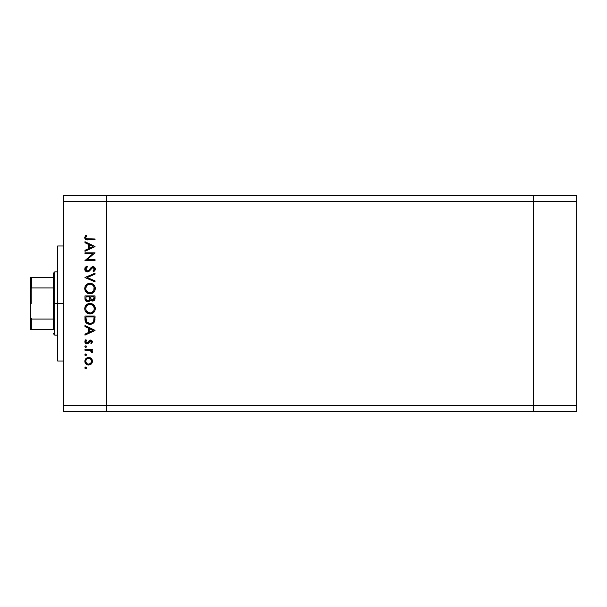 <?xml version="1.0" encoding="UTF-8"?>
<svg xmlns="http://www.w3.org/2000/svg" width="607" height="607" viewBox="0 0 607 607"><rect width="100%" height="100%" fill="white"/><g stroke="black" fill="none" stroke-linecap="round" stroke-linejoin="round"><path stroke-width="0.91" d="M533.523 411.326L533.523 195.674L106.544 195.674L106.544 201.425L106.544 195.674L63.416 195.674L533.523 195.674L533.523 201.425L533.523 195.674L533.523 201.425L106.544 201.425L533.523 201.425L533.523 405.575L533.523 201.425L533.523 405.575L106.544 405.575L106.544 201.425L106.544 405.575L533.523 405.575L533.523 411.326L533.523 405.575L533.523 411.326L576.65 411.326L106.544 411.326L106.544 405.575L106.544 411.326L533.523 411.326M63.416 303.5L57.665 303.5L57.665 361.006L57.665 303.5L63.416 303.5M63.416 201.425L63.416 405.575L106.544 405.575L106.544 201.425L63.416 201.425L63.416 195.674L63.416 201.425L106.544 201.425L106.544 195.674L106.544 405.575L63.416 405.575L63.416 201.425M84.98 253.718L92.879 253.718L84.98 253.718L84.98 252.816L95.041 252.816L87.12 259.652L95.041 259.652L95.041 260.555L84.98 260.555L92.879 253.718L84.98 260.555L95.041 260.555L95.041 259.652L87.12 259.652L95.041 252.816L84.98 252.816L84.98 253.718L84.98 252.816L95.041 253.005M89.449 271.018L86.9 271.853L84.912 270.107L84.881 268.059L86.922 265.972L87.431 266.822L85.754 269.038L87.029 270.942L88.584 270.54L92.34 266.701L94.297 267.034L95.291 268.863L95.018 270.297L93.599 271.777L92.977 270.965L94.168 269.599L94.191 268.461L93.524 267.641L92.621 267.573L89.335 271.117L87.446 271.906L92.992 267.52L94.267 269L92.977 270.965L93.599 271.777L95.299 269.098C95.208 267.604 94.426 266.777 92.954 266.617L91.422 267.179L88.447 270.646L87.461 271.003L85.754 269.038L87.431 266.822L86.922 265.972L84.722 269.038C84.851 270.745 85.754 271.701 87.446 271.906L87.173 271.898M95.041 280.874L95.041 281.845L84.98 277.589L95.041 273.196L95.041 274.167L87.112 277.52L95.041 280.874L95.041 281.845L84.98 277.589L95.041 281.845L95.041 280.874L87.112 277.52L95.041 274.167L95.041 273.196L84.98 277.46L95.041 273.196L95.041 274.167M87.036 292.953L84.722 288.568L85.094 286.534L86.24 284.82L88.432 283.477L90.997 283.355L92.917 284.122L94.707 286.064L95.299 288.226L94.935 290.541L93.789 292.286L91.574 293.629L88.979 293.75L87.067 292.976L85.375 291.163L84.722 288.568C85.018 291.8 86.778 293.553 90.018 293.841C93.281 293.545 95.041 291.762 95.299 288.484C94.973 285.275 93.197 283.537 89.965 283.264C93.197 283.537 94.973 285.275 95.299 288.484L95.276 289.015M84.965 307.021L89.965 303.386C86.748 303.697 84.995 305.465 84.722 308.697L85.094 306.664L86.24 304.949L89.707 303.394L91.998 303.773L93.736 304.889L95.299 308.356L94.935 310.67L93.789 312.415L90.276 313.963L87.985 313.591L86.262 312.438L85.101 310.731L84.722 308.697C85.018 311.922 86.778 313.682 90.018 313.971C93.281 313.675 95.041 311.892 95.299 308.614C94.973 305.404 93.197 303.659 89.965 303.386L89.973 303.386M84.98 326.566L84.98 325.58L95.041 330.352L84.98 335.125L84.98 334.146L88.205 332.659L88.205 328.099L84.98 326.566L84.98 325.58L84.98 326.566L88.205 328.099L88.205 332.659L84.98 334.146L84.98 335.125L95.041 330.481L84.98 335.125L84.98 334.146M86.467 368.153L85.693 368.669L84.851 367.834L85.693 366.992L86.528 367.834L85.693 368.669L84.851 367.834L86.012 367.053L86.285 368.426L84.912 368.153L85.693 368.669L86.528 367.834L85.853 367.007M91.247 358.456L88.637 357.447L90.678 358.024L92.165 359.723L92.446 361.651L91.778 363.472L90.041 364.807L87.18 364.777L85.268 363.062L84.912 360.512L85.936 358.555L88.637 357.447C86.308 357.66 85.041 358.934 84.851 361.256C85.048 363.578 86.308 364.845 88.637 365.057L91.255 364.056L92.461 361.256L91.528 358.737M86.528 354.807L85.693 355.641L84.851 354.807L85.526 353.98L86.391 354.336L86.467 355.125L85.693 355.641L84.912 355.125L85.693 355.641L86.528 354.807L85.693 353.964L86.528 354.807L85.693 355.641L84.851 354.807L85.693 353.964L84.912 355.118M84.98 350.224L84.98 349.321L84.98 350.224L84.98 349.321L92.332 349.321L92.332 350.224L91.255 350.224L92.363 351.461L92.211 352.804L90.253 350.467L84.98 350.224L89.973 350.383L92.211 352.804L92.461 352.014L91.255 350.224L92.332 350.224L92.332 349.321L84.98 349.321L92.332 349.321L92.332 350.224M84.851 346.673L85.367 345.899L86.285 346.081L86.467 346.999L85.693 347.515L84.851 346.673L85.693 347.515L86.528 346.673L85.693 345.838L86.528 346.673L85.693 347.515L84.851 346.673L85.693 345.838L84.851 346.673L85.693 347.515L86.528 346.673M90.534 340.034L91.649 340.345L92.431 341.513L91.414 343.774L90.784 343.16L91.543 341.703L90.762 340.952L89.844 341.233L87.567 343.82L86.148 343.744L84.995 342.576L84.919 341.149L85.845 339.647L86.528 340.239L85.837 342.181L86.816 342.993L87.704 342.689L89.237 340.489L90.534 340.034L89.404 340.368L86.938 343.001L85.754 341.703L86.528 340.239L85.845 339.647L84.851 341.749L86.976 343.903L88.114 343.562L90.572 340.937L91.558 341.893L90.784 343.16L91.414 343.774L92.461 341.893L90.534 340.034L89.661 340.216M85.026 320.155L84.98 319.153C85.01 322.385 86.642 324.1 89.882 324.29L86.991 323.516L85.579 322.097L84.98 316.035L95.041 316.035L94.366 321.953L92.795 323.554L89.882 324.29C92.165 324.313 93.759 323.296 94.677 321.255L95.041 316.035L84.98 316.035L84.98 319.153L84.98 316.035L95.041 316.035L95.041 318.068M85.018 299.228L84.98 295.905L84.98 298.629L84.98 295.905L95.041 295.905L94.806 299.57L93.121 301.004L91.611 300.905L90.405 299.904L89.092 301.55L87.241 301.785L85.716 300.867L84.98 298.629C85.026 300.541 85.982 301.611 87.833 301.838L90.405 299.904L92.552 301.064C94.328 300.806 95.155 299.737 95.041 297.87L95.041 295.905L84.98 295.905L95.041 295.905L95.041 298.158M84.98 242.701L84.98 241.715L95.041 246.495L84.98 251.268L84.98 250.281L88.205 248.794L88.205 244.234L84.98 242.701L84.98 241.715L84.98 242.701L88.205 244.234L88.205 248.794L84.98 250.281L84.98 251.268L95.041 246.624L84.98 251.268L84.98 250.281M84.73 237.39L85.883 235.137L86.657 235.668L85.754 237.618L86.315 238.688L95.041 239.006L95.041 239.909L85.853 239.583L84.722 237.565L85.883 235.137L86.657 235.668L85.754 237.618L86.657 235.668L85.883 235.137L84.722 237.565C85.056 239.408 86.232 240.19 88.25 239.909L95.041 239.909L95.041 239.006L88.349 239.006C86.983 239.249 86.118 238.786 85.754 237.618L86.285 238.665M106.544 411.326L63.416 411.326L63.416 405.575L63.416 411.326L106.544 411.326L106.544 405.575L106.544 411.326M57.665 245.994L57.665 303.5L57.665 245.994L63.416 245.994M85.375 367.053L84.851 367.834M91.771 359.033L92.446 361.651M91.778 363.464L92.385 362.068M87.894 364.989L87.18 364.777M86.513 364.42L85.951 363.957M85.473 363.396L85.109 362.72M84.995 362.371L84.866 361.628M84.912 360.52L85.936 358.555L87.142 357.743M90.056 357.705L90.898 358.176M86.217 359.632L85.754 361.256L86.475 363.206M90.481 359.003L88.63 358.35L86.573 359.192M90.693 363.305L91.558 361.256C91.384 363.024 90.405 363.995 88.63 364.154L90.686 363.32M89.753 363.942L90.481 363.502M88.068 364.109L88.63 364.154C86.862 363.995 85.898 363.024 85.754 361.256C85.898 359.481 86.862 358.517 88.63 358.35C90.405 358.517 91.384 359.481 91.558 361.256L90.693 359.2M86.217 362.872L87.522 363.942L88.918 364.147M85.799 360.695L85.799 361.818M85.223 354.109L86.012 354.025M85.693 355.641L85.23 355.505M92.461 352.014L92.211 352.804L91.429 352.31L91.551 351.703M91.429 352.31L91.558 351.848M90.784 350.702L89.669 350.322M89.017 350.262L88.349 350.231M88.205 350.231L88.721 350.247M92.31 352.621L92.446 352.227M85.23 345.975L86.012 345.899M85.693 347.515L85.23 347.379M91.414 343.774L91.065 342.902M90.784 343.16L91.543 341.703M91.551 341.984L90.572 340.937L89.783 341.293M90.762 340.952L89.328 341.908M89.904 341.187L89.282 341.991M86.763 343.888L87.848 343.706M86.702 343.888L86.164 343.752M85.784 343.547L85.101 342.803M85.109 340.58L84.942 341.043M85.845 339.647L86.528 340.239L86.232 340.542M85.982 340.891L85.815 341.278M85.769 341.491L85.822 342.143M85.837 342.173L86.088 342.598M86.702 342.97L87.765 342.629M87.704 342.689L88.834 340.944M91.27 340.155L92.325 341.149M95.041 330.352L84.98 325.58L95.041 330.352M93.083 330.405L89.237 332.181L89.237 328.584L93.083 330.405L89.237 328.584L89.237 332.181L93.083 330.405M95.033 318.872L94.912 320.261M94.366 321.953L93.994 322.507M93.152 323.319L91.68 324.039M89.373 324.275L88.88 324.214M87.431 323.766L86.998 323.523M86.976 323.508L86.573 323.228M86.293 322.992L85.579 322.089M94.009 317.643L93.728 320.739L94.009 317.643M93.63 321.035L93.728 320.739C93.068 322.492 91.794 323.379 89.889 323.387L91.809 322.992M92.772 322.34L93.182 321.862M86.126 320.261L86.012 318.091L86.801 322.006L89.889 323.387C88.121 323.394 86.915 322.583 86.27 320.966L86.475 321.475M86.012 316.937L94.009 316.937L86.012 316.937L86.012 318.091L86.012 316.937M90.602 323.341L91.133 323.235M93.607 321.08L93.781 320.549M86.793 321.998L87.158 322.4M88.129 323.045L88.979 323.311M86.05 319.54L86.103 320.101M90.231 303.394L91.437 303.583M92.469 303.986L95.2 307.574M95.276 309.138L95.299 308.614M94.935 310.67L94.722 311.148M94.707 311.171L94.472 311.573M94.434 311.626L93.789 312.415M92.029 313.599L91.649 313.736M87.954 313.584L87.545 313.387M87.044 313.083L86.649 312.787M86.27 312.438L85.716 311.808M94.085 305.268L93.736 304.889M87.325 312.127L86.232 310.723L88.668 312.863M85.83 307.802L85.754 308.66C85.959 306.027 87.362 304.57 89.973 304.289C92.598 304.555 94.032 306.004 94.267 308.66L94.267 308.66C94.055 311.323 92.643 312.787 90.018 313.068C87.37 312.802 85.951 311.338 85.754 308.66L86.111 310.465M86.528 306.118L87.59 305.033L85.845 307.696M92.788 305.344L90.822 304.373L88.372 304.6M94.062 310.018L94.191 307.81L93.008 305.549M93.797 310.678L94.191 309.509M87.598 312.332L90.883 312.984M91.24 312.893L93.569 311.08M86.46 311.133L87.309 312.112M90.397 304.312L87.583 305.04M94.191 307.81L94.077 307.362M95.026 298.416L94.958 299.016M94.806 299.57L94.533 300.086M94.358 300.306L93.121 301.004M91.316 300.776L90.807 300.412M90.246 300.306L90.041 300.685M88.683 301.717L88.273 301.808M87.537 301.823L86.733 301.626M85.375 300.374L85.147 299.828M89.737 298.356L89.753 297.407M86.938 300.662L86.308 299.964L88.144 300.913M86.095 299.281L86.308 299.964M90.815 298.196L91.316 299.608L92.53 300.162C91.187 299.828 90.602 298.917 90.784 297.415L90.784 296.808L94.009 296.808L94.009 298.037L92.302 300.146L93.083 300.063M92.894 300.124L93.819 299.297L94.009 296.808L90.784 296.808L90.868 298.598M93.88 299.122L94.009 298.037M89.244 300.192L89.631 299.289L87.833 300.935C86.444 300.586 85.837 299.638 86.012 298.098L86.012 296.808L89.753 296.808L86.012 296.808L86.012 298.098M86.065 299.069L87.833 300.935L88.645 300.731M90.784 297.415L90.807 298.105M94.722 291.019L94.472 291.443M94.449 291.481L93.819 292.263M92.074 293.454L93.789 292.286M92.036 293.469L91.657 293.606M89.495 293.818L88.759 293.705M88.394 293.606L87.537 293.257M89.965 283.264C86.748 283.568 84.995 285.343 84.722 288.568L84.745 288.052M84.912 287.073L85.101 286.519M85.466 285.798L87.029 284.152M88.015 283.621L88.417 283.477M88.903 283.363L89.449 283.287M95.276 287.968L95.2 287.452M94.897 286.466L94.631 285.935M85.359 291.14L86.262 292.316M87.325 291.997L86.232 290.594L88.668 292.733M86.528 285.988L85.754 288.53C85.959 285.897 87.362 284.44 89.973 284.167C92.598 284.425 94.032 285.882 94.267 288.53L94.267 288.53C94.055 291.193 92.643 292.665 90.018 292.938C87.37 292.68 85.951 291.208 85.754 288.53L85.853 289.501M86.96 285.465L87.59 284.903L86.96 285.457M92.78 285.207L90.822 284.243L88.326 284.493M93.797 290.556L94.077 287.232M87.598 292.202L90.883 292.855M91.24 292.771L93.569 290.958M93.015 291.686L93.334 291.307M94.062 289.896L94.191 289.38M85.83 289.38L86.111 290.336M86.46 291.003L87.309 291.982M89.108 284.251L88.372 284.471M86.05 286.876L85.845 287.566M94.191 287.688L93.797 286.55M93.941 286.868L93.372 285.859M93.03 285.449L93.554 286.117M85.018 267.725L85.557 266.959M86.702 266.094L87.431 266.822M87.423 266.83L86.809 267.232M86.285 267.717L85.777 269.394M86.004 270.077L87.256 270.995L88.713 270.426M87.051 270.95L88.447 270.646M88.971 270.176L88.592 270.532M89.692 269.318L90.048 268.833M93.432 266.663L94.29 267.034M93.88 266.807L94.586 267.285M94.654 267.353L94.935 267.74L94.654 267.353M95.291 269.303L95.018 270.297M94.806 270.654L94.464 271.056M93.599 271.777L93.22 270.775M93.675 270.358L94.168 269.599L93.675 270.358M94.26 269.151L94.191 268.453M94.085 268.203L92.272 267.71M92.992 267.52L91.429 268.514M90.883 269.273L89.639 270.828M86.573 271.761L85.496 271.033M85.837 271.352L85.314 270.821M95.041 259.652L95.041 260.555L84.98 260.35M95.041 246.495L84.98 241.715L95.041 246.495M93.083 246.548L89.237 248.324L89.237 244.727L93.083 246.548L89.237 244.727L89.237 248.324L93.083 246.548M95.041 239.006L95.041 239.909L88.243 239.909M86.429 239.78L86.983 239.864M86.133 239.704L85.602 239.431M84.988 238.733L84.783 238.172M86.186 236.404L85.982 236.783M85.898 236.958L85.762 237.443M86.315 238.688L88.349 239.006M91.338 362.371L91.505 360.687M88.63 358.35L88.068 358.403M86.012 318.091L86.019 318.819M89.305 323.356L90.2 323.379M93.888 319.972L93.964 319.199M94.002 318.425L94.009 318.03M86.057 310.336L86.437 311.095M89.593 313.045L90.443 313.045M90.868 312.984L92.757 312.059M94.267 308.66L94.252 308.235M88.326 304.615L87.59 305.033M86.05 307.005L85.754 308.66M89.411 299.911L89.677 299.061M86.057 290.207L86.437 290.973M89.593 292.923L90.443 292.923M90.868 292.862L92.757 291.929M94.267 288.53L94.252 288.105M90.397 284.182L89.13 284.243M85.822 287.688L85.754 288.53M31.215 303.5L31.215 288.181L31.215 303.5M53.355 329.381L53.355 319.047L53.355 329.381L31.784 329.381L53.355 329.381M53.355 303.5L53.355 319.047L53.355 287.953L53.355 303.5L54.789 303.5L53.355 303.5M57.665 335.125L54.789 335.125L54.789 303.5L54.789 335.125L53.355 333.691M57.665 303.5L54.789 303.5L57.665 303.5M31.526 287.999L31.784 277.619L53.355 277.619L53.355 273.309L53.355 287.953L53.355 277.619L30.35 277.619L30.35 290.965L30.927 288.515M57.665 271.875L54.789 271.875L54.789 303.5L54.789 271.875L53.355 273.309M31.526 329.381L30.365 329.381L30.411 277.619M31.784 329.381L30.365 329.381L30.35 316.035L30.6 317.802L31.784 319.047L31.784 329.381L31.784 319.047L53.355 319.047L31.784 319.047L31.018 318.614L30.35 316.035L30.35 290.965L31.018 288.386L31.784 287.953L53.355 287.953L31.784 287.953L31.784 277.619L30.6 277.619L31.359 277.619M576.65 195.674L576.65 411.326L576.65 405.575L533.523 405.575L576.65 405.575L576.65 201.425L533.523 201.425L576.65 201.425L576.65 195.674L533.523 195.674L576.65 195.674M63.416 361.006L57.665 361.006"/></g></svg>
